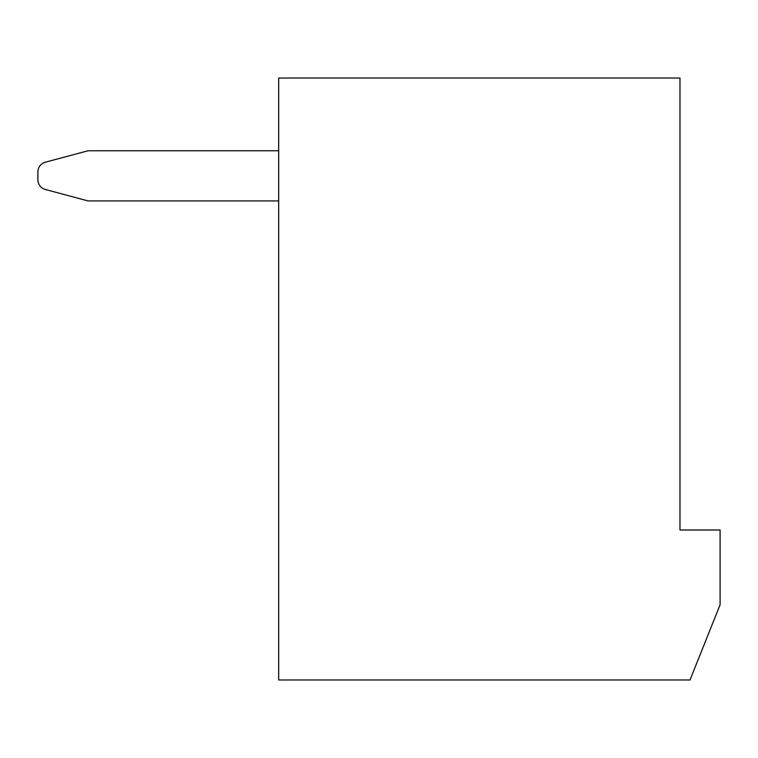 <?xml version="1.0" encoding="UTF-8"?>
<svg xmlns="http://www.w3.org/2000/svg" width="758" height="758" viewBox="0 0 758 758"><rect width="100%" height="100%" fill="white"/><g stroke="black" fill="none" stroke-linecap="round" stroke-linejoin="round"><path stroke-width="1.14" d="M278.679 78.027L278.679 679.973L690.007 679.973L720.1 604.732L720.1 529.984L679.973 529.984L679.973 78.027L278.679 78.027M278.679 150.766L88.061 150.766L45.338 162.212A10.034 10.034 0 0 0 37.9 171.905L37.9 179.788A10.034 10.034 0 0 0 45.338 189.481L88.061 200.927L278.679 200.927M37.9 179.788L37.9 171.905M88.061 150.766L45.338 162.212"/></g></svg>
